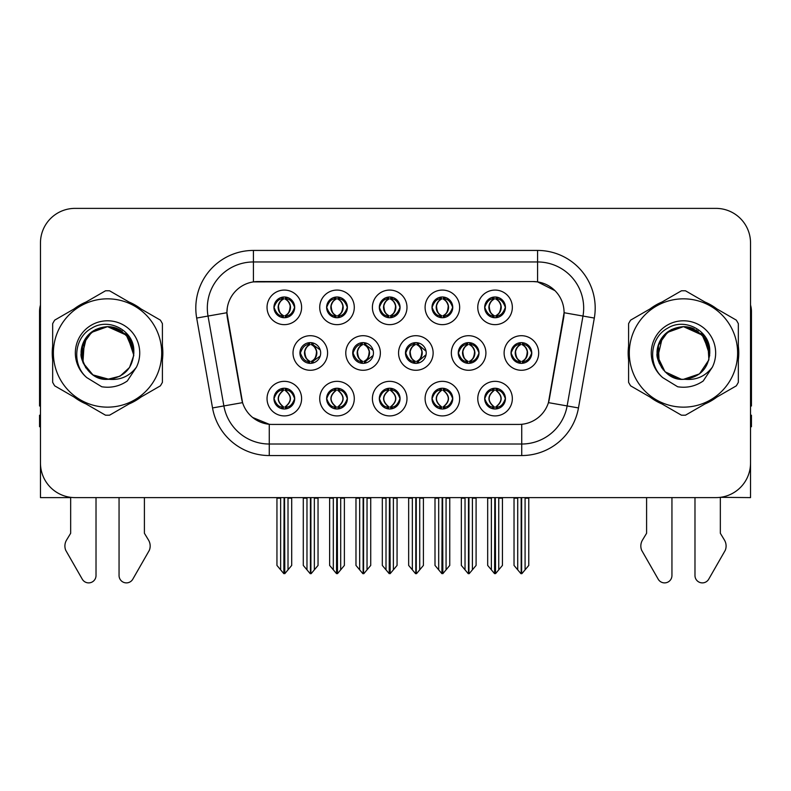 <?xml version="1.0" encoding="UTF-8"?>
<svg xmlns="http://www.w3.org/2000/svg" width="791" height="791" viewBox="0 0 791 791"><rect width="100%" height="100%" fill="white"/><g stroke="black" fill="none" stroke-linecap="round" stroke-linejoin="round"><path stroke-width="1.19" d="M458.256 352.994A10.372 10.372 0 0 0 468.628 363.356A10.372 10.372 0 0 0 479 352.994A10.372 10.372 0 0 0 468.628 342.622A10.372 10.372 0 0 0 458.256 352.994L458.444 352.994C460.491 347.348 463.18 344.56 466.522 344.619L465.81 343.007M451.345 352.994A17.283 17.283 0 0 0 468.628 370.277A17.283 17.283 0 0 0 485.911 352.994A17.283 17.283 0 0 0 468.628 335.7A17.283 17.283 0 0 0 451.345 352.994M273.953 398.624A10.372 10.372 0 0 0 284.325 408.996A10.372 10.372 0 0 0 294.697 398.624A10.372 10.372 0 0 0 284.325 388.252A10.372 10.372 0 0 0 273.953 398.624L274.052 398.624C276.01 404.201 278.709 406.999 282.13 406.999L283.356 406.999C276.504 401.413 276.504 395.826 283.356 390.24L283.702 390.24C276.662 395.826 276.662 401.413 283.702 406.999L283.702 406.999C276.415 401.413 276.415 395.826 283.712 390.24L282.13 390.24C278.768 390.171 276.079 392.969 274.052 398.624M267.042 398.624A17.283 17.283 0 0 0 284.325 415.908A17.283 17.283 0 0 0 301.608 398.624A17.283 17.283 0 0 0 284.325 381.341A17.283 17.283 0 0 0 267.042 398.624M511.035 352.994A10.372 10.372 0 0 0 521.398 363.356A10.372 10.372 0 0 0 531.77 352.994A10.372 10.372 0 0 0 521.398 342.622A10.372 10.372 0 0 0 511.035 352.994L511.124 352.994C513.171 347.348 515.87 344.56 519.203 344.619L518.5 343.037M504.114 352.994A17.283 17.283 0 0 0 521.398 370.277A17.283 17.283 0 0 0 538.691 352.994A17.283 17.283 0 0 0 521.398 335.7A17.283 17.283 0 0 0 504.114 352.994M273.953 307.363A10.372 10.372 0 0 0 284.325 317.725A10.372 10.372 0 0 0 294.697 307.363A10.372 10.372 0 0 0 284.325 296.991A10.372 10.372 0 0 0 273.953 307.363L274.052 307.363C276.099 301.717 278.788 298.919 282.13 298.978L281.428 297.396M267.042 307.363A17.283 17.283 0 0 0 284.325 324.646A17.283 17.283 0 0 0 301.608 307.363A17.283 17.283 0 0 0 284.325 290.07A17.283 17.283 0 0 0 267.042 307.363M484.685 398.624A10.372 10.372 0 0 0 495.057 408.996A10.372 10.372 0 0 0 505.429 398.624A10.372 10.372 0 0 0 495.057 388.252A10.372 10.372 0 0 0 484.685 398.624L484.784 398.624C486.752 404.201 489.441 406.999 492.872 406.999L494.098 406.999C487.236 401.413 487.236 395.826 494.098 390.24L494.434 390.24C487.394 395.826 487.394 401.413 494.434 406.999L494.434 406.999C487.157 401.413 487.157 395.826 494.444 390.24L492.872 390.24C489.51 390.171 486.811 392.969 484.784 398.624M477.774 398.624A17.283 17.283 0 0 0 495.057 415.908A17.283 17.283 0 0 0 512.341 398.624A17.283 17.283 0 0 0 495.057 381.341A17.283 17.283 0 0 0 477.774 398.624M352.707 352.994A10.372 10.372 0 0 0 363.069 363.356A10.372 10.372 0 0 0 373.441 352.994A10.372 10.372 0 0 0 363.069 342.622A10.372 10.372 0 0 0 352.707 352.994L353.073 352.994C355.119 347.348 357.819 344.56 361.151 344.619L360.419 342.968M345.786 352.994A17.283 17.283 0 0 0 363.069 370.277A17.283 17.283 0 0 0 380.362 352.994A17.283 17.283 0 0 0 363.069 335.7A17.283 17.283 0 0 0 345.786 352.994M379.324 307.363A10.372 10.372 0 0 0 389.696 317.725A10.372 10.372 0 0 0 400.068 307.363A10.372 10.372 0 0 0 389.696 296.991A10.372 10.372 0 0 0 379.324 307.363L379.423 307.363C381.47 301.717 384.159 298.919 387.501 298.978L386.789 297.396M372.403 307.363A17.283 17.283 0 0 0 389.696 324.646A17.283 17.283 0 0 0 406.979 307.363A17.283 17.283 0 0 0 389.696 290.07A17.283 17.283 0 0 0 372.403 307.363M299.927 352.994A10.372 10.372 0 0 0 310.299 363.356A10.372 10.372 0 0 0 320.671 352.994A10.372 10.372 0 0 0 310.299 342.622A10.372 10.372 0 0 0 299.927 352.994L300.392 352.994C302.439 347.348 305.128 344.56 308.47 344.619L307.729 342.938M293.016 352.994A17.283 17.283 0 0 0 310.299 370.277A17.283 17.283 0 0 0 327.583 352.994A17.283 17.283 0 0 0 310.299 335.7A17.283 17.283 0 0 0 293.016 352.994M432.005 398.624A10.372 10.372 0 0 0 442.377 408.996A10.372 10.372 0 0 0 452.749 398.624A10.372 10.372 0 0 0 442.377 388.252A10.372 10.372 0 0 0 432.005 398.624L432.104 398.624C434.061 404.201 436.761 406.999 440.182 406.999L441.408 406.999C434.556 401.413 434.556 395.826 441.408 390.24L441.754 390.24C434.714 395.826 434.714 401.413 441.754 406.999L441.754 406.999C434.467 401.413 434.467 395.826 441.764 390.24L440.182 390.24C436.82 390.171 434.13 392.969 432.104 398.624M425.093 398.624A17.283 17.283 0 0 0 442.377 415.908A17.283 17.283 0 0 0 459.66 398.624A17.283 17.283 0 0 0 442.377 381.341A17.283 17.283 0 0 0 425.093 398.624M432.005 307.363A10.372 10.372 0 0 0 442.377 317.725A10.372 10.372 0 0 0 452.749 307.363A10.372 10.372 0 0 0 442.377 296.991A10.372 10.372 0 0 0 432.005 307.363L432.104 307.363C434.15 301.717 436.84 298.919 440.182 298.978L439.48 297.396M425.093 307.363A17.283 17.283 0 0 0 442.377 324.646A17.283 17.283 0 0 0 459.66 307.363A17.283 17.283 0 0 0 442.377 290.07A17.283 17.283 0 0 0 425.093 307.363M326.634 307.363A10.372 10.372 0 0 0 337.006 317.725A10.372 10.372 0 0 0 347.378 307.363A10.372 10.372 0 0 0 337.006 296.991A10.372 10.372 0 0 0 326.634 307.363L326.732 307.363C328.779 301.717 331.478 298.919 334.811 298.978L334.109 297.396M319.722 307.363A17.283 17.283 0 0 0 337.006 324.646A17.283 17.283 0 0 0 354.289 307.363A17.283 17.283 0 0 0 337.006 290.07A17.283 17.283 0 0 0 319.722 307.363M484.685 307.363A10.372 10.372 0 0 0 495.057 317.725A10.372 10.372 0 0 0 505.429 307.363A10.372 10.372 0 0 0 495.057 296.991A10.372 10.372 0 0 0 484.685 307.363L484.784 307.363C486.831 301.717 489.53 298.919 492.862 298.978L492.16 297.396M477.774 307.363A17.283 17.283 0 0 0 495.057 324.646A17.283 17.283 0 0 0 512.341 307.363A17.283 17.283 0 0 0 495.057 290.07A17.283 17.283 0 0 0 477.774 307.363M405.476 352.994A10.372 10.372 0 0 0 415.848 363.356A10.372 10.372 0 0 0 426.22 352.994A10.372 10.372 0 0 0 415.848 342.622A10.372 10.372 0 0 0 405.476 352.994L405.763 352.994C407.81 347.348 410.499 344.56 413.841 344.619L413.11 342.987M398.565 352.994A17.283 17.283 0 0 0 415.848 370.277A17.283 17.283 0 0 0 433.132 352.994A17.283 17.283 0 0 0 415.848 335.7A17.283 17.283 0 0 0 398.565 352.994M326.634 398.624A10.372 10.372 0 0 0 337.006 408.996A10.372 10.372 0 0 0 347.378 398.624A10.372 10.372 0 0 0 337.006 388.252A10.372 10.372 0 0 0 326.634 398.624L326.732 398.624C328.7 404.201 331.389 406.999 334.82 406.999L336.046 406.999C329.185 401.413 329.185 395.826 336.046 390.24L336.383 390.24C329.343 395.826 329.343 401.413 336.383 406.999L336.383 406.999C329.105 401.413 329.105 395.826 336.393 390.24L334.82 390.24C331.459 390.171 328.759 392.969 326.732 398.624M319.722 398.624A17.283 17.283 0 0 0 337.006 415.908A17.283 17.283 0 0 0 354.289 398.624A17.283 17.283 0 0 0 337.006 381.341A17.283 17.283 0 0 0 319.722 398.624M379.324 398.624A10.372 10.372 0 0 0 389.696 408.996A10.372 10.372 0 0 0 400.068 398.624A10.372 10.372 0 0 0 389.696 388.252A10.372 10.372 0 0 0 379.324 398.624L379.413 398.624C381.381 404.201 384.08 406.999 387.501 406.999L388.727 406.999C381.865 401.413 381.865 395.826 388.727 390.24L389.073 390.24C382.033 395.826 382.033 401.413 389.073 406.999L389.073 406.999C381.786 401.413 381.786 395.826 389.083 390.24L387.501 390.24C384.139 390.171 381.44 392.969 379.413 398.624M372.403 398.624A17.283 17.283 0 0 0 389.696 415.908A17.283 17.283 0 0 0 406.979 398.624A17.283 17.283 0 0 0 389.696 381.341A17.283 17.283 0 0 0 372.403 398.624M226.918 312.663A31.116 31.116 0 0 0 227.393 318.061L241.611 398.723A31.116 31.116 0 0 0 272.252 424.431L518.748 424.431A31.116 31.116 0 0 0 549.389 398.723L563.607 318.061A31.116 31.116 0 0 0 532.976 281.547L258.024 281.547A31.116 31.116 0 0 0 226.918 312.663L227.264 308.045M720.334 497.331L750.53 497.608L750.53 242.946A34.567 34.567 0 0 0 715.954 208.379L75.046 208.379A34.567 34.567 0 0 0 40.47 242.946L40.47 497.608L70.666 497.608L70.666 533.272L66.573 540.035A11.519 11.519 0 0 0 65.732 550.299L82.284 579.2A7.356 7.356 0 0 0 96.018 575.522L96.018 497.608L119.055 497.608L119.055 575.522A7.356 7.356 0 0 0 132.789 579.2L149.341 550.299A11.519 11.519 0 0 0 148.5 540.035L144.407 533.272L144.407 497.608M646.593 497.608L646.593 533.272L642.5 540.035A11.519 11.519 0 0 0 641.659 550.299L658.211 579.2A7.356 7.356 0 0 0 671.945 575.522L671.945 497.608L694.982 497.608L694.982 575.522A7.356 7.356 0 0 0 708.716 579.2L725.268 550.299A11.519 11.519 0 0 0 724.427 540.035L720.334 533.272L720.334 497.608M52.661 346.092A55.311 55.311 0 0 0 52.661 359.885M74.117 397.062A55.311 55.311 0 0 0 86.071 403.964M129.002 403.964A55.311 55.311 0 0 0 140.956 397.062M162.412 359.885A55.311 55.311 0 0 0 162.412 346.092M628.588 346.092A55.311 55.311 0 0 0 628.588 359.885M650.044 397.062A55.311 55.311 0 0 0 661.998 403.964M704.929 403.964A55.311 55.311 0 0 0 716.883 397.062M738.339 359.885A55.311 55.311 0 0 0 738.339 346.092M253.417 250.431L537.583 250.431A57.614 57.614 0 0 1 594.318 318.051L578.468 407.938A57.614 57.614 0 0 1 521.734 455.547L269.266 455.547A57.614 57.614 0 0 1 212.532 407.938L196.682 318.051A57.614 57.614 0 0 1 253.417 250.431L253.417 261.959L537.583 261.959A46.096 46.096 0 0 1 582.977 316.054L567.127 405.931A46.096 46.096 0 0 1 521.734 444.018L269.266 444.018A46.096 46.096 0 0 1 223.873 405.931L208.023 316.054A46.096 46.096 0 0 1 253.417 261.959L253.417 281.893L532.976 281.547L537.583 281.893L554.966 290.653M518.748 424.431L272.252 424.431M269.266 455.547L269.266 424.292L252.665 417.49M582.977 316.054L564.082 312.722L548.43 402.639L567.127 405.931L582.977 316.054L594.318 318.051M212.532 407.938L242.57 402.639L226.918 312.722L208.023 316.054A46.096 46.096 0 0 1 207.331 308.045M549.389 398.723L549.201 399.702M241.799 399.702L241.611 398.723M140.956 308.915A55.311 55.311 0 0 0 129.002 302.014M86.071 302.014A55.311 55.311 0 0 0 74.117 308.915M716.883 308.915A55.311 55.311 0 0 0 704.929 302.014M661.998 302.014A55.311 55.311 0 0 0 650.044 308.915M715.954 208.379L75.046 208.379M40.47 242.946L40.47 463.032A34.567 34.567 0 0 0 75.046 497.608L715.954 497.608A34.567 34.567 0 0 0 750.53 463.032L750.53 242.946M491.369 569.827L491.369 498.182L490.944 497.608L491.369 498.182L487.681 498.182L487.681 497.608L487.681 565.427L494.583 573.663L494.83 497.608M502.433 497.608L502.433 565.427L495.532 573.663L495.295 497.608M502.433 565.427L502.433 498.182L498.745 498.182L498.745 569.827M499.17 497.608L498.745 498.182M496.847 388.401L496.026 390.24C502.888 395.826 502.888 401.413 496.026 406.999L495.68 406.999C502.72 401.413 502.72 395.826 495.68 390.24L495.68 390.24C502.967 395.826 502.967 401.413 495.67 406.999L497.252 406.999C500.614 407.078 503.313 404.28 505.33 398.605C503.363 393.028 500.663 390.24 497.252 390.24L497.954 388.668M496.026 390.24L497.252 390.24M531.77 352.994L531.681 352.994C529.683 347.417 526.984 344.619 523.593 344.619L522.367 344.619C525.659 346.379 527.409 349.167 527.597 352.994C527.409 356.81 525.659 359.608 522.367 361.368L523.593 361.368L524.304 362.95M519.618 342.77L520.438 344.619L519.203 344.619M522.03 361.368C525.402 359.608 527.192 356.81 527.389 352.994C527.192 349.167 525.402 346.379 522.03 344.619L522.03 344.619C524.473 345.608 526.223 347.882 527.241 351.431C526.954 357.028 525.214 360.34 522.02 361.368L522.881 363.257M531.681 352.994C529.604 358.679 526.905 361.467 523.593 361.368M520.438 344.619L520.438 344.619C517.146 346.379 515.396 349.167 515.208 352.994C515.396 356.81 517.146 359.608 520.438 361.368L519.203 361.368C515.969 361.576 513.28 358.778 511.124 352.994M520.438 361.368L520.775 361.368C517.393 359.608 515.613 356.81 515.406 352.994C515.613 349.167 517.393 346.379 520.775 344.619C518.323 345.608 516.582 347.882 515.564 351.431C515.851 357.028 517.591 360.34 520.785 361.368L519.618 363.207M528.774 498.182L528.774 565.427L525.086 569.827L525.086 498.182L528.774 498.182L528.774 497.608M514.031 497.608L514.031 565.427L520.933 573.663L521.872 573.663L525.086 569.827M525.086 498.182L525.511 497.608M521.635 497.608L521.635 573.663M517.284 497.608L517.719 498.182L514.031 498.182M517.719 498.182L517.719 569.827M521.17 573.663L521.17 497.608M495.69 315.738C499.062 313.978 500.851 311.179 501.049 307.363C500.851 303.536 499.062 300.738 495.69 298.978L496.026 298.978C499.319 300.738 501.059 303.536 501.257 307.363C501.059 311.179 499.319 313.978 496.026 315.738L497.252 315.738L497.964 317.32M495.69 298.978L497.252 298.978L497.964 297.396M493.277 317.577L494.088 315.738C490.796 313.978 489.056 311.179 488.868 307.363C489.056 303.536 490.796 300.738 494.088 298.978L494.434 298.978C491.053 300.738 489.263 303.536 489.065 307.363C489.263 311.179 491.053 313.978 494.434 315.738L494.434 315.738C491.251 314.709 489.5 311.397 489.214 305.801C490.242 302.251 491.982 299.977 494.444 298.988L492.862 298.978M505.429 307.363L505.33 307.363C503.254 313.048 500.565 315.836 497.252 315.738M505.33 307.363C503.333 301.786 500.644 298.988 497.252 298.978M494.088 315.738L492.862 315.738C489.629 315.945 486.93 313.147 484.784 307.363M40.47 305.049A23.048 23.048 0 0 0 39.55 311.506L39.55 406.001A23.048 23.048 0 0 1 40.47 405.941M40.47 426.735L39.55 426.735L39.55 415.216L40.47 415.216M438.689 569.827L438.689 498.182L438.263 497.608L438.689 498.182L435.001 498.182L435.001 497.608L435.001 565.427L441.902 573.663L442.149 497.608M449.753 497.608L449.753 565.427L442.851 573.663L442.604 497.608M449.753 565.427L449.753 498.182L446.065 498.182L446.065 569.827M446.49 497.608L446.065 498.182M444.156 388.401L443.336 390.24C450.198 395.826 450.198 401.413 443.336 406.999L443 406.999C450.039 401.413 450.039 395.826 443 390.24L443 390.24C450.287 395.826 450.287 401.413 442.99 406.999L444.572 406.999C447.933 407.078 450.623 404.28 452.65 398.605C450.672 393.028 447.983 390.24 444.572 390.24L445.274 388.668M443.336 390.24L444.572 390.24M386.008 569.827L386.008 498.182L385.583 497.608L386.008 498.182L382.32 498.182L382.32 497.608L382.32 565.427L389.221 573.663L389.459 497.608M397.062 497.608L397.062 565.427L390.161 573.663L389.923 497.608M397.062 565.427L397.062 498.182L393.384 498.182L393.384 569.827M393.809 497.608L393.384 498.182M391.476 388.401L390.655 390.24C397.517 395.826 397.517 401.413 390.655 406.999L390.319 406.999C397.359 401.413 397.359 395.826 390.319 390.24L390.319 390.24C397.596 395.826 397.596 401.413 390.309 406.999L391.881 406.999C395.243 407.078 397.942 404.28 399.969 398.605C397.992 393.028 395.292 390.24 391.881 390.24L392.593 388.668M390.655 390.24L391.881 390.24M333.318 569.827L333.318 498.182L332.892 497.608L333.318 498.182L329.629 498.182L329.629 497.608L329.629 565.427L336.541 573.663L336.778 497.608M344.382 497.608L344.382 565.427L337.48 573.663L337.243 497.608M344.382 565.427L344.382 498.182L340.694 498.182L340.694 569.827M341.119 497.608L340.694 498.182M338.795 388.401L337.975 390.24C344.836 395.826 344.836 401.413 337.975 406.999L337.628 406.999C344.668 401.413 344.668 395.826 337.628 390.24L337.628 390.24C344.916 395.826 344.916 401.413 337.619 406.999L339.201 406.999C342.562 407.078 345.262 404.28 347.289 398.605C345.311 393.028 342.612 390.24 339.201 390.24L339.903 388.668M337.975 390.24L339.201 390.24M280.637 569.827L280.637 498.182L280.212 497.608L280.637 498.182L276.949 498.182L276.949 497.608L276.949 565.427L283.85 573.663L284.098 497.608M291.701 497.608L291.701 565.427L284.8 573.663L284.552 497.608M291.701 565.427L291.701 498.182L288.013 498.182L288.013 569.827M288.438 497.608L288.013 498.182M286.105 388.401L285.284 390.24C292.146 395.826 292.146 401.413 285.284 406.999L284.948 406.999C291.988 401.413 291.988 395.826 284.948 390.24L284.948 390.24C292.235 395.826 292.235 401.413 284.938 406.999L286.52 406.999C289.882 407.078 292.571 404.28 294.598 398.605C292.621 393.028 289.931 390.24 286.52 390.24L287.222 388.668M285.284 390.24L286.52 390.24M470.912 361.368C474.224 361.467 476.914 358.679 478.99 352.994C476.993 347.417 474.303 344.619 470.912 344.619L469.686 344.619C472.978 346.379 474.719 349.167 474.916 352.994C474.719 356.81 472.978 359.608 469.686 361.368L470.912 361.368L471.604 362.921M466.927 342.76L467.748 344.619L466.522 344.619M469.35 361.368C472.721 359.608 474.511 356.81 474.709 352.994C474.511 349.167 472.721 346.379 469.35 344.619L469.35 344.619C471.792 345.608 473.532 347.882 474.56 351.431C474.274 357.028 472.534 360.34 469.34 361.368L470.19 363.237M467.748 344.619L467.748 344.619C464.455 346.379 462.715 349.167 462.517 352.994C462.715 356.81 464.455 359.608 467.748 361.368L466.522 361.368C463.289 361.576 460.589 358.778 458.444 352.994M466.927 363.217L468.094 361.368C464.713 359.608 462.923 356.81 462.725 352.994C462.923 349.167 464.713 346.379 468.094 344.619M476.093 498.182L476.093 565.427L472.405 569.827L472.405 498.182L476.093 498.182L476.093 497.608M461.341 497.608L461.341 565.427L468.242 573.663L469.192 573.663L472.405 569.827M472.405 498.182L472.83 497.608M468.944 497.608L468.944 573.663M464.604 497.608L465.029 498.182L461.341 498.182M465.029 498.182L465.029 569.827M468.49 573.663L468.49 497.608M426.072 351.244L418.231 344.619L417.005 344.619C420.298 346.379 422.038 349.167 422.236 352.994C422.038 356.81 420.298 359.608 417.005 361.368L418.231 361.368L418.914 362.901M414.237 342.75L415.067 344.619L413.841 344.619M416.659 361.368C420.041 359.608 421.83 356.81 422.028 352.994C421.83 349.167 420.041 346.379 416.659 344.619L416.659 344.619C419.111 345.608 420.852 347.882 421.88 351.431C421.593 357.028 419.843 360.34 416.649 361.368L417.5 363.227M426.082 354.704L418.231 361.368M415.067 344.619L415.067 344.619C411.775 346.379 410.035 349.167 409.837 352.994C410.035 356.81 411.775 359.608 415.067 361.368L413.841 361.368C410.598 361.576 407.909 358.778 405.763 352.994M415.067 361.368L415.404 361.368C412.032 359.608 410.242 356.81 410.045 352.994C410.242 349.167 412.032 346.379 415.404 344.619C412.961 345.608 411.221 347.882 410.193 351.431C410.48 357.028 412.22 360.34 415.413 361.368L414.237 363.237M423.412 498.182L423.412 565.427L419.724 569.827L419.724 498.182L423.412 498.182L423.412 497.608M408.66 497.608L408.66 565.427L415.562 573.663L416.511 573.663L419.724 569.827M419.724 498.182L420.15 497.608M416.264 497.608L416.264 573.663M411.923 497.608L412.348 498.182L408.66 498.182M412.348 498.182L412.348 569.827M415.799 573.663L415.799 497.608M373.144 350.492L365.551 344.619L364.315 344.619C367.607 346.379 369.357 349.167 369.545 352.994C369.357 356.81 367.607 359.608 364.315 361.368L365.551 361.368L366.213 362.871M361.546 342.73L362.387 344.619L361.151 344.619M363.979 361.368C367.35 359.608 369.14 356.81 369.338 352.994C369.14 349.167 367.35 346.379 363.979 344.619L363.979 344.619C366.431 345.608 368.171 347.882 369.189 351.431C368.903 357.028 367.162 360.34 363.969 361.368L364.809 363.217M373.144 355.466L365.551 361.368M362.387 344.619L362.387 344.619C359.094 346.379 357.344 349.167 357.156 352.994C357.344 356.81 359.094 359.608 362.387 361.368L361.151 361.368C357.918 361.576 355.228 358.778 353.073 352.994M362.387 361.368L362.723 361.368C359.341 359.608 357.562 356.81 357.354 352.994C357.562 349.167 359.341 346.379 362.723 344.619C360.271 345.608 358.531 347.882 357.512 351.431C357.799 357.028 359.539 360.34 362.733 361.368L361.546 363.247M370.722 498.182L370.722 565.427L367.034 569.827L367.034 498.182L370.722 498.182L370.722 497.608M355.98 497.608L355.98 565.427L362.881 573.663L363.82 573.663L367.034 569.827M367.034 498.182L367.469 497.608M363.583 497.608L363.583 573.663M359.233 497.608L359.668 498.182L355.98 498.182M359.668 498.182L359.668 569.827M363.118 573.663L363.118 497.608M320.207 349.929L312.86 344.619L311.634 344.619C314.927 346.379 316.667 349.167 316.865 352.994C316.667 356.81 314.927 359.608 311.634 361.368L312.86 361.368L313.523 362.851M308.856 342.721L309.696 344.619L308.47 344.619M311.298 361.368C314.67 359.608 316.459 356.81 316.657 352.994C316.459 349.167 314.67 346.379 311.298 344.619L311.298 344.619C313.74 345.608 315.48 347.882 316.509 351.431C316.222 357.028 314.482 360.34 311.288 361.368L312.119 363.198M320.207 356.039L312.86 361.368M309.696 344.619L309.696 344.619C306.404 346.379 304.664 349.167 304.466 352.994C304.664 356.81 306.404 359.608 309.696 361.368L308.47 361.368C305.237 361.576 302.538 358.778 300.392 352.994M308.856 363.257L310.042 361.368C306.661 359.608 304.871 356.81 304.673 352.994C304.871 349.167 306.661 346.379 310.042 344.619M318.041 498.182L318.041 565.427L314.353 569.827L314.353 498.182L318.041 498.182L318.041 497.608M303.289 497.608L303.289 565.427L310.191 573.663L311.14 573.663L314.353 569.827M314.353 498.182L314.778 497.608M310.893 497.608L310.893 573.663M306.552 497.608L306.977 498.182L303.289 498.182M306.977 498.182L306.977 569.827M310.438 573.663L310.438 497.608M443.86 297.09L442.99 298.978C445.452 299.977 447.192 302.251 448.22 305.801C447.933 311.397 446.193 314.709 442.99 315.738C446.381 313.978 448.171 311.179 448.368 307.363C448.171 303.536 446.381 300.738 443 298.978L443.346 298.978C446.638 300.738 448.378 303.536 448.576 307.363C448.378 311.179 446.638 313.978 443.346 315.738L444.572 315.738L445.274 317.32M443 298.978L444.572 298.978L445.274 297.396M440.587 317.577L441.408 315.738C438.115 313.978 436.375 311.179 436.177 307.363C436.375 303.536 438.115 300.738 441.408 298.978L441.754 298.978C438.372 300.738 436.583 303.536 436.385 307.363C436.583 311.179 438.372 313.978 441.754 315.738L441.754 315.738C438.56 314.709 436.82 311.397 436.533 305.801C437.561 302.251 439.302 299.977 441.754 298.988L440.182 298.978M452.749 307.363L452.65 307.363C450.573 313.048 447.884 315.836 444.572 315.738M452.65 307.363C450.652 301.786 447.963 298.988 444.572 298.978M441.408 315.738L440.182 315.738C436.939 315.945 434.249 313.147 432.104 307.363M391.169 297.09L390.309 298.978C392.771 299.977 394.511 302.251 395.54 305.801C395.243 311.397 393.503 314.709 390.309 315.738C393.7 313.978 395.48 311.179 395.688 307.363C395.48 303.536 393.7 300.738 390.319 298.978L390.655 298.978C393.948 300.738 395.698 303.536 395.886 307.363C395.698 311.179 393.948 313.978 390.655 315.738L391.891 315.738L392.593 317.32M390.319 298.978L391.891 298.978L392.593 297.396M387.906 317.577L388.727 315.738C385.435 313.978 383.694 311.179 383.497 307.363C383.694 303.536 385.435 300.738 388.727 298.978L389.063 298.978C385.692 300.738 383.902 303.536 383.704 307.363C383.902 311.179 385.692 313.978 389.063 315.738L389.063 315.738C385.879 314.709 384.139 311.397 383.853 305.801C384.871 302.251 386.621 299.977 389.073 298.988L387.501 298.978M400.068 307.363L399.969 307.363C397.893 313.048 395.193 315.836 391.891 315.738M399.969 307.363C397.972 301.786 395.273 298.988 391.891 298.978M388.727 315.738L387.501 315.738C384.258 315.945 381.569 313.147 379.423 307.363M337.638 315.738C341.01 313.978 342.8 311.179 342.997 307.363C342.8 303.536 341.01 300.738 337.638 298.978L337.975 298.978C341.267 300.738 343.007 303.536 343.205 307.363C343.007 311.179 341.267 313.978 337.975 315.738L339.201 315.738L339.912 317.32M337.638 298.978L339.201 298.978L339.912 297.396M335.226 317.577L336.037 315.738C332.754 313.978 331.004 311.179 330.816 307.363C331.004 303.536 332.754 300.738 336.037 298.978L336.383 298.978C333.001 300.738 331.211 303.536 331.014 307.363C331.211 311.179 333.001 313.978 336.383 315.738L336.383 315.738C333.199 314.709 331.449 311.397 331.162 305.801C332.19 302.251 333.931 299.977 336.393 298.988L334.811 298.978M347.378 307.363L347.289 307.363C345.202 313.048 342.513 315.836 339.201 315.738M347.289 307.363C345.281 301.786 342.592 298.988 339.201 298.978M336.037 315.738L334.811 315.738C331.577 315.945 328.878 313.147 326.732 307.363M285.808 297.09L284.938 298.978C287.4 299.977 289.14 302.251 290.168 305.801C289.882 311.397 288.142 314.709 284.938 315.738C288.329 313.978 290.119 311.179 290.317 307.363C290.119 303.536 288.329 300.738 284.948 298.978L285.294 298.978C288.586 300.738 290.327 303.536 290.524 307.363C290.327 311.179 288.586 313.978 285.294 315.738L286.52 315.738L287.222 317.32M284.948 298.978L286.52 298.978L287.222 297.396M282.535 317.577L283.356 315.738C280.063 313.978 278.323 311.179 278.125 307.363C278.323 303.536 280.063 300.738 283.356 298.978L283.702 298.978C280.321 300.738 278.531 303.536 278.333 307.363C278.531 311.179 280.321 313.978 283.702 315.738L283.702 315.738C280.508 314.709 278.768 311.397 278.481 305.801C279.51 302.251 281.25 299.977 283.712 298.988L282.13 298.978M294.697 307.363L294.598 307.363C292.522 313.048 289.832 315.836 286.52 315.738M294.598 307.363C292.601 301.786 289.911 298.988 286.52 298.978M283.356 315.738L282.13 315.738C278.887 315.945 276.197 313.147 274.052 307.363M89.897 333.426A26.34 26.34 0 0 0 86.278 337.431M82.798 343.937A26.34 26.34 0 0 0 82.195 345.805M98.964 377.9A26.34 26.34 0 0 0 107.536 379.334L120.034 376.18L129.536 367.479L133.778 355.317L131.771 342.661M107.536 407.147A54.164 54.164 0 0 0 161.7 352.994A54.164 54.164 0 0 0 107.536 298.83A54.164 54.164 0 0 0 53.383 352.994A54.164 54.164 0 0 0 107.536 407.147M107.536 415.216A62.222 62.222 0 0 0 109.573 415.186L160.375 385.85A62.222 62.222 0 0 0 162.412 382.32L162.412 323.657A62.222 62.222 0 0 0 160.375 320.128L109.573 290.801A62.222 62.222 0 0 0 105.5 290.801L54.698 320.128A62.222 62.222 0 0 0 52.661 323.657L52.661 382.32A62.222 62.222 0 0 0 54.698 385.85L105.5 415.186A62.222 62.222 0 0 0 107.536 415.216M118.452 329.016L107.536 326.643L95.553 329.54L86.516 337.114L81.641 357.799M133.709 355.95L132.364 344.194L126.412 334.613L107.536 326.643L90.757 332.685M88.918 334.356L81.7 347.941L83.243 363.118L92.933 374.904L109 379.294C124.81 376.872 133.086 367.677 133.847 351.708L133.817 351.263C134.45 330.836 108.842 317.211 91.776 328.166C73.879 337.549 71.605 364.71 86.822 377.633L101.732 386.759C111.037 388.213 119.55 386.285 127.292 380.985L136.477 367.093A32.194 32.194 0 0 0 123.96 325.299A32.194 32.194 0 0 0 81.275 334.356A32.194 32.194 0 0 0 86.822 377.633M133.877 352.568L125.848 334.059L107.536 326.643L93.496 330.707L84.4 340.397L82.926 362.387M122.15 331.073L107.536 326.643L92.102 331.647L82.491 344.827M82.422 345.034L83.233 363.148M93.358 375.191L102.603 378.869M133.788 355.189L127.272 335.542L107.536 326.643L91.449 332.131L82.64 344.392L81.582 357.512L85.814 367.894M119.105 329.323L107.536 326.643C82.996 328.542 80.563 350.008 81.196 353.359C79.486 357.878 88.77 380.866 107.546 379.334L109 379.294C120.351 380.342 129.516 376.279 136.477 367.093M133.867 353.676L128.013 336.412M133.867 352.341L129.991 339.22L120.054 329.807M133.817 351.263A26.34 26.34 0 0 0 133.738 350.284M117.197 328.483A26.34 26.34 0 0 0 107.536 326.643M750.53 305.049A23.048 23.048 0 0 1 751.45 311.506L751.45 406.001A23.048 23.048 0 0 0 750.53 405.941M750.53 415.216L751.45 415.216L751.45 426.735L750.53 426.735M665.824 333.426A26.34 26.34 0 0 0 662.205 337.431M674.891 377.9A26.34 26.34 0 0 0 683.464 379.334L699.471 373.906L708.894 359.865L707.836 342.997L701.301 333.604M683.464 407.147A54.164 54.164 0 0 0 737.617 352.994A54.164 54.164 0 0 0 683.464 298.83A54.164 54.164 0 0 0 629.3 352.994A54.164 54.164 0 0 0 683.464 407.147M683.464 415.216A62.222 62.222 0 0 0 685.5 415.186L736.302 385.85A62.222 62.222 0 0 0 738.339 382.32L738.339 323.657A62.222 62.222 0 0 0 736.302 320.128L685.5 290.801A62.222 62.222 0 0 0 681.427 290.801L630.625 320.128A62.222 62.222 0 0 0 628.588 323.657L628.588 382.32A62.222 62.222 0 0 0 630.625 385.85L681.427 415.186A62.222 62.222 0 0 0 683.464 415.216M694.379 329.016L683.464 326.643L671.49 329.531L662.462 337.095L657.558 357.769M709.636 355.95L708.291 344.194L702.339 334.613L683.464 326.643L666.684 332.685M664.845 334.356L658.646 344.204L657.252 355.624M657.262 355.732L665.013 371.79L681.229 379.235M709.804 352.568L701.775 334.059L683.464 326.643L666.764 332.615L658.132 345.786L657.944 359.51L663.273 369.911M698.077 331.073L683.464 326.643L668.029 331.647L658.419 344.827M658.349 345.034L659.16 363.148M669.285 375.191L678.53 378.869M709.715 355.189L703.199 335.542L683.464 326.643L667.347 332.151L658.547 344.441L657.529 357.572L661.79 367.953M693.41 328.601L683.464 326.643C658.923 328.542 656.49 350.008 657.123 353.359C655.413 357.878 664.697 380.866 683.473 379.334L684.927 379.294C700.737 376.872 709.013 367.677 709.774 351.708L709.745 351.263C710.377 330.836 684.769 317.211 667.703 328.166C649.807 337.549 647.532 364.71 662.749 377.633L677.66 386.759C686.964 388.213 695.477 386.285 703.219 380.985L712.404 367.093A32.194 32.194 0 0 0 699.887 325.299A32.194 32.194 0 0 0 657.202 334.356A32.194 32.194 0 0 0 662.749 377.633M709.794 353.676L703.931 336.412M683.473 379.334L684.927 379.294C696.278 380.342 705.443 376.279 712.404 367.093M709.794 352.341L705.918 339.22L695.981 329.807M709.745 351.263A26.34 26.34 0 0 0 709.665 350.284M693.124 328.483A26.34 26.34 0 0 0 683.464 326.643M537.583 250.431L537.583 281.893M521.734 424.292L521.734 455.547M196.682 318.051L208.023 316.054M567.127 405.931L578.468 407.938M493.277 388.401L494.098 390.24M496.847 408.838L496.026 406.999M493.277 408.838L494.098 406.999M492.872 390.24L492.16 388.668M497.252 406.999L497.954 408.581M492.872 406.999L492.16 408.581M523.593 344.619L524.304 343.037M523.187 342.77L522.367 344.619M523.187 363.207L522.367 361.368M519.203 361.368L518.5 362.95M496.847 317.577L496.026 315.738M496.847 297.139L496.026 298.978M493.277 297.139L494.088 298.978M492.862 315.738L492.16 317.32M440.597 388.401L441.408 390.24M444.156 408.838L443.336 406.999M440.597 408.838L441.408 406.999M440.182 390.24L439.48 388.668M444.572 406.999L445.274 408.581M440.182 406.999L439.48 408.581M387.906 388.401L388.727 390.24M391.476 408.838L390.655 406.999M387.906 408.838L388.727 406.999M387.501 390.24L386.799 388.668M391.881 406.999L392.593 408.581M387.501 406.999L386.799 408.581M335.226 388.401L336.046 390.24M338.795 408.838L337.975 406.999M335.226 408.838L336.046 406.999M334.82 390.24L334.109 388.668M339.201 406.999L339.903 408.581M334.82 406.999L334.109 408.581M282.545 388.401L283.356 390.24M286.105 408.838L285.284 406.999M282.545 408.838L283.356 406.999M282.13 390.24L281.428 388.668M286.52 406.999L287.222 408.581M282.13 406.999L281.428 408.581M470.912 344.619L471.604 343.057M470.497 342.79L469.686 344.619M470.497 363.188L469.686 361.368M466.522 361.368L465.81 362.97M418.231 344.619L418.914 343.076M417.806 342.81L417.005 344.619M417.806 363.178L417.005 361.368M413.841 361.368L413.11 362.99M365.551 344.619L366.213 343.106M365.116 342.819L364.315 344.619M365.116 363.158L364.315 361.368M361.151 361.368L360.419 363.02M312.86 344.619L313.523 343.136M312.425 342.839L311.634 344.619M312.425 363.138L311.634 361.368M308.47 361.368L307.729 363.039M444.166 317.577L443.346 315.738M444.166 297.139L443.346 298.978M440.587 297.139L441.408 298.978M440.182 315.738L439.48 317.32M391.476 317.577L390.655 315.738M391.476 297.139L390.655 298.978M387.906 297.139L388.727 298.978M387.501 315.738L386.789 317.32M338.795 317.577L337.975 315.738M338.795 297.139L337.975 298.978M335.226 297.139L336.037 298.978M334.811 315.738L334.109 317.32M286.115 317.577L285.294 315.738M286.115 297.139L285.294 298.978M282.535 297.139L283.356 298.978M282.13 315.738L281.428 317.32M496.54 388.361L495.67 390.24M493.584 388.361L494.444 390.24M496.54 408.888L495.67 406.999M493.584 408.888L494.444 406.999M522.881 342.721L522.02 344.619M519.924 342.721L520.785 344.619M519.924 363.257L520.785 361.368M496.54 297.09L495.68 298.978C498.132 299.977 499.872 302.251 500.901 305.801C500.614 311.397 498.874 314.709 495.68 315.738L496.54 317.626M493.574 297.09L494.444 298.978M493.574 317.626L494.444 315.738M443.85 388.361L442.99 390.24M440.894 388.361L441.764 390.24M443.85 408.888L442.99 406.999M440.894 408.888L441.764 406.999M391.169 388.361L390.309 390.24M388.213 388.361L389.083 390.24M391.169 408.888L390.309 406.999M388.213 408.888L389.083 406.999M338.489 388.361L337.619 390.24M335.532 388.361L336.393 390.24M338.489 408.888L337.619 406.999M335.532 408.888L336.393 406.999M285.798 388.361L284.938 390.24M282.842 388.361L283.712 390.24M285.798 408.888L284.938 406.999M282.842 408.888L283.712 406.999M470.19 342.74L469.34 344.619M467.234 342.711L468.104 344.619C465.642 345.608 463.902 347.882 462.873 351.431C463.16 357.028 464.9 360.34 468.104 361.368L467.234 363.267M417.5 342.75L416.649 344.619M414.543 342.701L415.413 344.619M414.543 363.277L415.413 361.368M364.809 342.77L363.969 344.619M361.853 342.691L362.733 344.619M361.853 363.287L362.733 361.368M312.119 342.78L311.288 344.619M309.162 342.681L310.052 344.619C307.59 345.608 305.85 347.882 304.822 351.431C305.108 357.028 306.849 360.34 310.052 361.368L309.162 363.296M442.99 315.738L443.86 317.626M440.894 297.09L441.754 298.978M440.894 317.626L441.754 315.738M390.309 315.738L391.169 317.626M388.213 297.09L389.073 298.978M388.213 317.626L389.073 315.738M338.489 297.09L337.628 298.978C340.081 299.977 341.821 302.251 342.849 305.801C342.562 311.397 340.822 314.709 337.628 315.738L338.489 317.626M335.522 297.09L336.393 298.978M335.522 317.626L336.393 315.738M284.938 315.738L285.808 317.626M282.842 297.09L283.712 298.978M282.842 317.626L283.712 315.738"/></g></svg>
